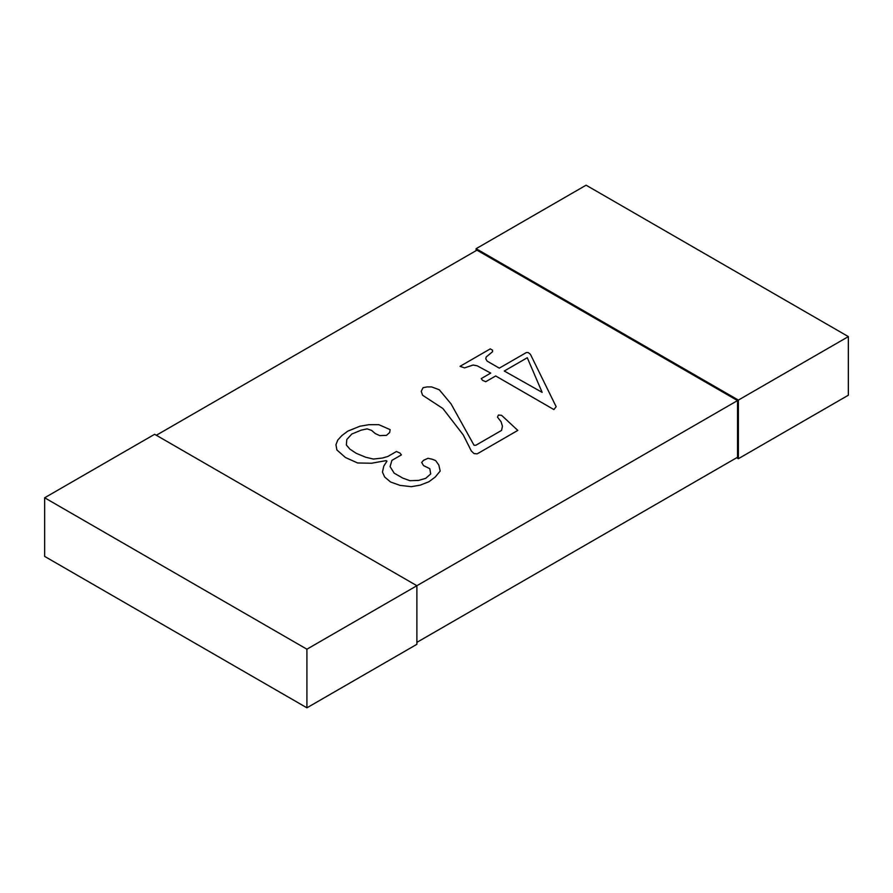 <?xml version="1.0" encoding="UTF-8"?>
<svg xmlns="http://www.w3.org/2000/svg" width="893" height="893" viewBox="0 0 893 893"><rect width="100%" height="100%" fill="white"/><g stroke="black" fill="none" stroke-linecap="round" stroke-linejoin="round"><path stroke-width="1.34" d="M156.32 435.271L476.951 250.152L737.529 400.589L306.913 649.2L44.65 497.781L154.634 434.288L416.886 585.708L416.886 644.311L306.913 707.814L44.65 556.395L44.65 497.781M416.886 642.357L737.529 457.249L737.529 400.589M848.35 336.605L848.35 395.219L738.366 458.712L738.366 400.097L848.35 336.605L586.087 185.186L476.114 248.689L476.114 250.643M738.366 400.097L476.114 248.689M738.366 458.712L736.68 457.729M306.913 649.2L306.913 707.814M527.283 357.725L542.151 392.373L504.266 371.019L527.283 357.725M485.759 381.702L495.682 375.964L553.894 409.574L556.16 406.706L530.431 354.342L528.176 352.523L526.368 352.534L499.31 368.15L487.109 361.118L485.759 358.763L486.216 356.954L492.534 351.742L492.534 350.179L490.268 348.873L460.04 366.32L464.561 367.894L473.134 365.025L477.197 365.806L490.726 373.107L481.26 378.576L482.6 380.396L485.759 381.702M497.49 417.131L501.107 421.82L502.458 426.24L501.553 430.415L475.846 445.25L474.027 445.25L451.021 403.837L439.289 389.772L431.62 386.915L427.1 386.915L423.048 387.685L421.25 391.335L422.59 395.242L442.895 408.525L463.199 434.846L471.325 450.987L474.027 453.588L477.197 453.856L517.806 430.415L501.553 415.301L498.394 415.044L497.49 417.131M391.904 460.364L401.392 454.894L400.031 453.075L396.425 451.512L387.852 456.468L382.438 458.031L373.408 459.058L365.75 457.249L356.262 453.331L349.944 449.179L346.35 444.993L346.797 439.535L351.753 434.054L361.23 430.147L367.079 428.852L371.611 430.415L375.216 433.54L379.737 435.617L386.502 435.36L389.661 432.491L390.118 429.633L378.833 424.677L368.898 424.688L359.868 426.24L347.69 431.196L341.84 435.617L337.777 440.048L335.958 444.736L336.884 449.949L345.435 457.506L357.613 462.976L371.611 463.233L386.055 460.632L386.948 461.145L383.789 466.101L382.438 472.096L384.693 477.041L390.565 481.997L400.031 485.379L411.305 486.674L420.335 485.122L428.919 481.74L435.226 477.041L440.182 471.046L438.831 465.063L435.672 460.621L432.536 459.326L428.004 458.276L423.494 460.364L421.697 462.451L423.494 465.577L429.812 468.702L430.716 473.926L425.738 478.335L418.527 480.423L409.943 480.691L402.743 478.09L394.17 473.145L390.096 466.615L391.904 460.364"/></g></svg>
